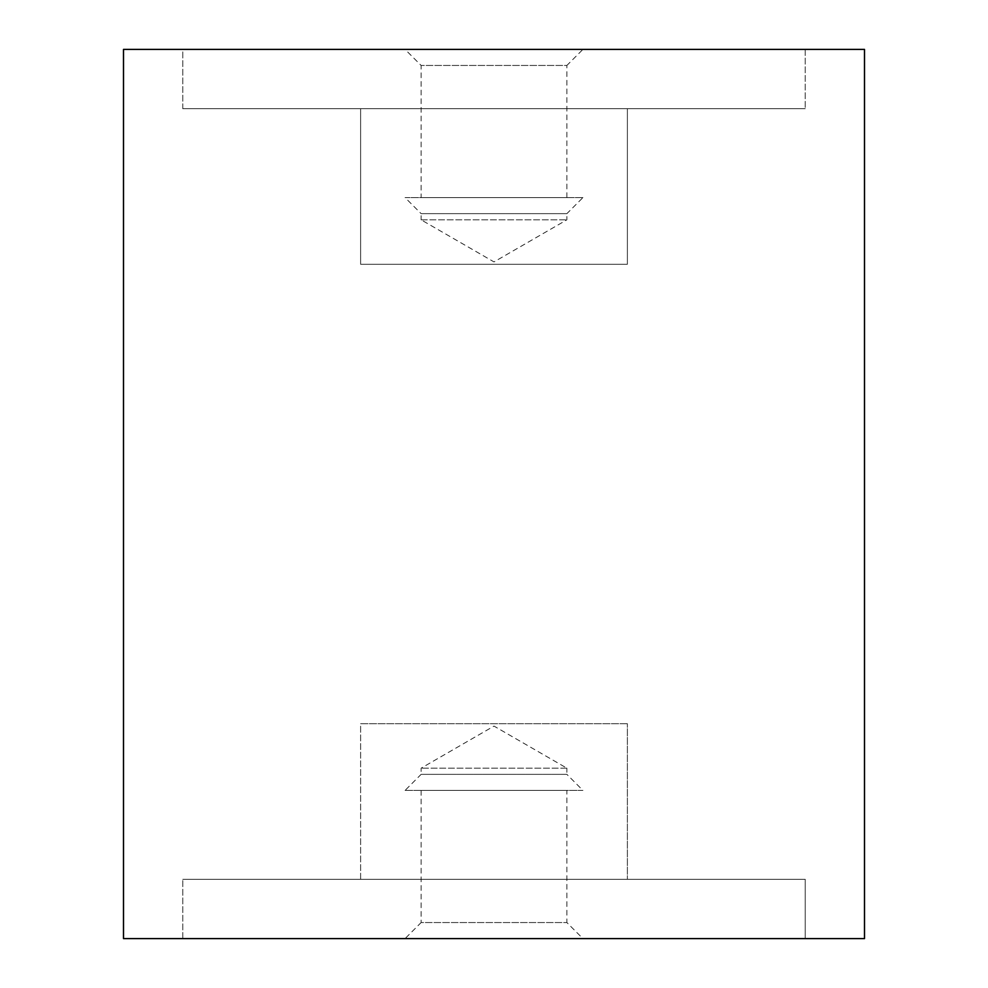 <?xml version="1.0" encoding="UTF-8"?>
<svg xmlns="http://www.w3.org/2000/svg" width="988" height="988" viewBox="0 0 988 988"><rect width="100%" height="100%" fill="white"/><g stroke="black" fill="none" stroke-linecap="round" stroke-linejoin="round"><path stroke-width="0.74" stroke-dasharray="4.94 3.71" d="M123.5 938.6L864.5 938.6M864.5 49.4L123.5 49.4M805.22 938.6L182.78 938.6L182.78 879.32L805.22 879.32L182.78 879.32L182.78 938.6L805.22 938.6L805.22 879.32L805.22 938.6L182.78 938.6L805.22 938.6M182.78 108.68L805.22 108.68L182.78 108.68L182.78 49.4L805.22 49.4L805.22 108.68L805.22 49.4L182.78 49.4L182.78 108.68L805.22 108.68L182.78 108.68M627.38 879.32L360.62 879.32L360.62 723.71L627.38 723.71L360.62 723.71L360.62 879.32L627.38 879.32L627.38 723.71L627.38 879.32L360.62 879.32L627.38 879.32M360.62 264.29L627.38 264.29L360.62 264.29L360.62 108.68L627.38 108.68L627.38 264.29L627.38 108.68L360.62 108.68L360.62 264.29L627.38 264.29L360.62 264.29M805.22 879.32L182.78 879.32L805.22 879.32M627.38 723.71L360.62 723.71L627.38 723.71M566.877 768.17L421.123 768.17L566.877 768.17L494 726.094L421.123 768.17L421.123 774.357L566.877 774.357L566.877 768.17M405.08 790.4L582.92 790.4L566.877 774.357L421.123 774.357L405.08 790.4L582.92 790.4M421.123 790.4L421.123 922.557L566.877 922.557L566.877 790.4L421.123 790.4L566.877 790.4M405.08 938.6L582.92 938.6L566.877 922.557L421.123 922.557L405.08 938.6L582.92 938.6M805.22 49.4L182.78 49.4L805.22 49.4M627.38 108.68L360.62 108.68L627.38 108.68M421.123 219.83L566.877 219.83L421.123 219.83L494 261.906L566.877 219.83L566.877 213.643L421.123 213.643L421.123 219.83M582.92 197.6L405.08 197.6L421.123 213.643L566.877 213.643L582.92 197.6L405.08 197.6M566.877 197.6L566.877 65.443L421.123 65.443L421.123 197.6L566.877 197.6L421.123 197.6M582.92 49.4L405.08 49.4L421.123 65.443L566.877 65.443L582.92 49.4L405.08 49.4"/><path stroke-width="1.48" d="M864.5 938.6L864.5 49.4L123.5 49.4L123.5 938.6L864.5 938.6"/></g></svg>
